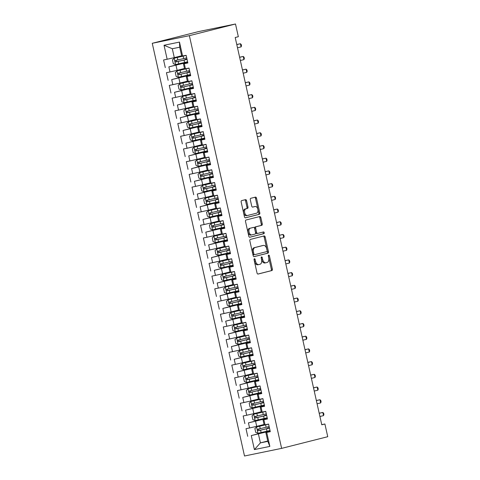 <?xml version="1.0" encoding="UTF-8"?>
<svg xmlns="http://www.w3.org/2000/svg" width="480" height="480" viewBox="0 0 480 480"><rect width="100%" height="100%" fill="white"/><g stroke="black" fill="none" stroke-linecap="round" stroke-linejoin="round"><path stroke-width="0.72" d="M254.406 258.732A0.894 0.552 78.4 0 0 254.064 259.74L257.028 273A1.278 0.792 78.4 0 0 258.054 274.056L271.884 270.558A1.278 0.792 78.4 0 0 272.376 269.118L269.412 255.858A0.894 0.552 78.4 0 0 268.692 255.114A0.894 0.552 78.4 0 0 268.338 256.128L268.722 257.844A4.092 2.532 78.4 0 1 267.156 262.458L266.004 262.752A4.092 2.532 78.4 0 1 265.938 262.764A4.092 2.532 78.4 0 1 262.656 259.38L262.272 257.664A0.894 0.552 78.4 0 0 261.558 256.92A0.894 0.552 78.4 0 0 261.54 256.926A0.894 0.552 78.4 0 0 261.198 257.934L261.582 259.65A4.092 2.532 78.4 0 1 260.022 264.264L258.87 264.558A4.092 2.532 78.4 0 1 258.798 264.57A4.092 2.532 78.4 0 1 255.522 261.186L255.138 259.47A0.894 0.552 78.4 0 0 254.418 258.726A0.894 0.552 78.4 0 0 254.406 258.732M246.576 200.682A1.278 0.792 78.4 0 0 245.556 199.626A1.278 0.792 78.4 0 0 245.532 199.626L241.656 200.61A1.278 0.792 78.4 0 0 241.17 202.05L244.458 216.78A1.278 0.792 78.4 0 0 245.484 217.836A1.278 0.792 78.4 0 0 245.508 217.83L259.32 214.338A1.278 0.792 78.4 0 0 259.806 212.898L256.512 198.168A1.278 0.792 78.4 0 0 255.492 197.112A1.278 0.792 78.4 0 0 255.468 197.118L250.788 198.3A1.278 0.792 78.4 0 0 250.302 199.74L251.706 206.046A1.278 0.792 78.4 0 0 252.732 207.102A1.278 0.792 78.4 0 0 252.756 207.096L255.078 206.508A3.42 2.118 78.4 0 1 255.132 206.496A3.42 2.118 78.4 0 1 257.886 209.376A3.42 2.118 78.4 0 1 256.566 213.186L247.476 215.49A3.42 2.118 78.4 0 1 247.416 215.502A3.42 2.118 78.4 0 1 244.668 212.622A3.42 2.118 78.4 0 1 245.982 208.812L247.5 208.428A1.278 0.792 78.4 0 0 247.986 206.988L246.576 200.682L245.574 200.886A1.278 0.792 78.4 0 0 244.74 199.83M235.494 24L189.372 35.67L152.256 43.296L198.378 31.626L235.494 24L238.338 36.714L235.206 37.506L321.774 424.782L324.9 423.99L321.744 424.644M324.9 423.99L327.744 436.704L281.622 448.374L189.372 35.67M250.332 239.424A1.278 0.792 78.4 0 0 249.846 240.864L253.134 255.588A1.278 0.792 78.4 0 0 254.16 256.65A1.278 0.792 78.4 0 0 254.184 256.644L267.996 253.152A1.278 0.792 78.4 0 0 268.482 251.706L265.188 236.982A1.278 0.792 78.4 0 0 264.168 235.92A1.278 0.792 78.4 0 0 264.144 235.926L250.332 239.424M249.822 237.24A1.278 0.792 78.4 0 1 248.796 236.184L245.508 221.46A1.278 0.792 78.4 0 1 245.994 220.014L259.806 216.522A1.278 0.792 78.4 0 1 259.83 216.516A1.278 0.792 78.4 0 1 260.85 217.578L262.26 223.878A1.278 0.792 78.4 0 1 261.774 225.318L256.17 226.734A1.278 0.792 78.4 0 0 255.684 228.18L256.62 232.362A1.278 0.792 78.4 0 0 257.64 233.418A1.278 0.792 78.4 0 0 257.664 233.412L263.496 231.936A0.894 0.552 78.4 0 1 263.508 231.936A0.894 0.552 78.4 0 1 264.228 232.686A0.894 0.552 78.4 0 1 263.886 233.688L249.846 237.24A1.278 0.792 78.4 0 1 249.822 237.24L249.846 237.24M152.256 43.296L244.506 456L281.622 448.374M267.756 441.018L260.406 442.878L267.828 441.354L269.85 446.406L266.724 432.42L270.288 431.688L268.578 424.056L265.02 424.788L263.88 419.706L267.444 418.974L265.74 411.342L262.176 412.074L261.042 406.992L264.6 406.26L262.896 398.628L259.332 399.36L258.198 394.278L261.762 393.546L260.052 385.914L256.494 386.646L255.354 381.564L258.918 380.832L257.214 373.2L253.65 373.932L252.516 368.85L256.074 368.118L254.37 360.486L250.806 361.218L249.672 356.13L253.236 355.404L251.526 347.772L247.968 348.504L246.828 343.416L250.392 342.684L248.688 335.058L245.124 335.79L243.99 330.702L247.548 329.97L245.844 322.344L242.28 323.076L241.146 317.988L244.71 317.256L243 309.63L239.442 310.362L238.302 305.274L241.866 304.542L240.162 296.916L236.598 297.648L235.464 292.56L239.022 291.828L237.318 284.202L233.754 284.934L232.62 279.846L236.184 279.114L234.474 271.488L230.916 272.22L229.776 267.132L233.34 266.4L231.636 258.774L228.072 259.506L226.938 254.418L230.496 253.686L228.792 246.06L225.228 246.792L224.094 241.704L227.658 240.972L225.948 233.346L222.39 234.078L221.25 228.99L224.814 228.258L223.11 220.632L219.546 221.364L218.412 216.276L221.97 215.544L220.266 207.918L216.708 208.644L215.568 203.562L219.132 202.83L217.422 195.198L213.864 195.93L212.724 190.848L216.288 190.116L214.584 182.484L211.02 183.216L209.886 178.134L213.444 177.402L211.74 169.77L208.182 170.502L207.042 165.42L210.606 164.688L208.896 157.056L205.338 157.788L204.198 152.706L207.762 151.974L206.058 144.342L202.494 145.074L201.36 139.992L204.918 139.26L203.214 131.628L199.656 132.36L198.516 127.278L202.08 126.546L200.37 118.914L196.812 119.646L195.672 114.564L199.236 113.832L197.532 106.2L193.968 106.932L192.834 101.844L196.392 101.118L194.688 93.486L191.13 94.218L189.99 89.13L193.554 88.398L191.844 80.772L188.286 81.504L187.146 76.416L190.71 75.684L189.006 68.058L185.442 68.79L184.308 63.702L187.866 62.97L186.162 55.344L181.716 56.106L179.724 47.208L172.302 48.732L174.294 57.636L181.644 55.776M269.85 446.406L254.4 449.58L251.274 435.594L270.132 431.01M270.06 430.674L251.274 435.594M247.716 436.326L246.012 428.694L249.57 427.962L248.436 422.88L267.294 418.296M267.216 417.96L248.436 422.88M244.872 423.612L243.168 415.98L246.726 415.248L245.592 410.166L264.45 405.582M264.372 405.246L245.592 410.166M242.034 410.898L240.324 403.266L243.888 402.534L242.748 397.452L261.606 392.868M261.534 392.532L242.748 397.452M239.19 398.184L237.486 390.552L241.044 389.82L239.91 384.738L258.768 380.154M258.69 379.812L239.91 384.738M236.346 385.47L234.642 377.838L238.2 377.106L237.066 372.024L255.924 367.44M255.846 367.098L237.066 372.024M233.508 372.75L231.798 365.124L235.362 364.392L234.222 359.304L253.08 354.726M253.008 354.384L234.222 359.304M230.664 360.036L228.96 352.41L232.518 351.678L231.384 346.59L250.242 342.012M250.164 341.67L231.384 346.59M227.82 347.322L226.116 339.696L229.674 338.964L228.54 333.876L247.398 329.298M247.32 328.956L228.54 333.876M224.982 334.608L223.272 326.982L226.836 326.25L225.696 321.162L244.554 316.584M244.482 316.242L225.696 321.162M222.138 321.894L220.434 314.268L223.992 313.536L222.858 308.448L241.716 303.87M241.638 303.528L222.858 308.448M219.294 309.18L217.59 301.554L221.154 300.822L220.014 295.734L238.872 291.156M238.794 290.814L220.014 295.734M216.456 296.466L214.746 288.84L218.31 288.108L217.17 283.02L236.028 278.442M235.956 278.1L217.17 283.02M213.612 283.752L211.908 276.126L215.466 275.394L214.332 270.306L233.19 265.728M233.112 265.386L214.332 270.306M210.768 271.038L209.064 263.412L212.628 262.68L211.488 257.592L230.346 253.014M230.268 252.672L211.488 257.592M207.93 258.324L206.22 250.698L209.784 249.966L208.644 244.878L227.502 240.3M227.43 239.958L208.644 244.878M205.086 245.61L203.382 237.984L206.94 237.252L205.806 232.164L224.664 227.586M224.586 227.244L205.806 232.164M202.242 232.896L200.538 225.264L204.102 224.538L202.962 219.45L221.82 214.872M221.742 214.53L202.962 219.45M199.404 220.182L197.694 212.55L201.258 211.818L200.118 206.736L218.976 202.158M218.904 201.816L200.118 206.736M196.56 207.468L194.856 199.836L198.414 199.104L197.28 194.022L216.138 189.438M216.06 189.102L197.28 194.022M193.716 194.754L192.012 187.122L195.576 186.39L194.436 181.308L213.294 176.724M213.216 176.388L194.436 181.308M190.878 182.04L189.168 174.408L192.732 173.676L191.592 168.594L210.45 164.01M210.378 163.674L191.592 168.594M188.034 169.326L186.33 161.694L189.888 160.962L188.754 155.88L207.612 151.296M207.534 150.96L188.754 155.88M185.19 156.612L183.486 148.98L187.05 148.248L185.91 143.166L204.768 138.582M204.69 138.24L185.91 143.166M182.352 143.898L180.642 136.266L184.206 135.534L183.066 130.452L201.924 125.868M201.852 125.526L183.066 130.452M179.508 131.178L177.804 123.552L181.362 122.82L180.228 117.732L199.086 113.154M199.008 112.812L180.228 117.732M176.664 118.464L174.96 110.838L178.524 110.106L177.384 105.018L196.242 100.44M196.164 100.098L177.384 105.018M173.826 105.75L172.116 98.124L175.68 97.392L174.54 92.304L193.398 87.726M193.326 87.384L174.54 92.304M170.982 93.036L169.278 85.41L172.836 84.678L171.702 79.59L190.56 75.012M190.482 74.67L171.702 79.59M168.138 80.322L166.434 72.696L169.998 71.964L168.858 66.876L187.716 62.298M187.638 61.956L168.858 66.876M165.3 67.608L163.59 59.982L167.154 59.25L164.028 45.264L179.478 42.09L182.604 56.076M187.794 62.634L183.42 63.738L184.56 68.82L185.442 68.79M184.308 63.702L183.42 63.738M167.154 59.25L174.294 57.636M164.028 45.264L172.302 48.732M190.632 75.348L186.264 76.452L187.398 81.54L188.286 81.504M187.146 76.416L186.264 76.452M175.998 65.262L177.132 70.35L184.482 68.49M169.998 71.964L177.132 70.35M193.476 88.062L189.102 89.166L190.242 94.254L191.13 94.218M189.99 89.13L189.102 89.166M178.842 77.976L179.976 83.064L187.326 81.204M172.836 84.678L179.976 83.064M196.32 100.776L191.946 101.88L193.086 106.968L193.968 106.932M192.834 101.844L191.946 101.88M181.68 90.69L182.82 95.778L190.17 93.918M175.68 97.392L182.82 95.778M199.158 113.49L194.79 114.594L195.924 119.682L196.812 119.646M195.672 114.564L194.79 114.594M184.524 103.404L185.658 108.492L193.008 106.632M178.524 110.106L185.658 108.492M202.002 126.204L197.628 127.308L198.768 132.396L199.656 132.36M198.516 127.278L197.628 127.308M187.368 116.118L188.502 121.206L195.852 119.346M181.362 122.82L188.502 121.206M204.846 138.918L200.472 140.022L201.612 145.11L202.494 145.074M201.36 139.992L200.472 140.022M190.206 128.832L191.346 133.92L198.696 132.06M184.206 135.534L191.346 133.92M207.684 151.632L203.316 152.736L204.45 157.824L205.338 157.788M204.198 152.706L203.316 152.736M193.05 141.546L194.184 146.634L201.534 144.774M187.05 148.248L194.184 146.634M210.528 164.346L206.154 165.45L207.294 170.538L208.182 170.502M207.042 165.42L206.154 165.45M195.894 154.26L197.028 159.348L204.378 157.488M189.888 160.962L197.028 159.348M213.372 177.06L208.998 178.164L210.138 183.252L211.02 183.216M209.886 178.134L208.998 178.164M198.732 166.974L199.872 172.062L207.216 170.202M192.732 173.676L199.872 172.062M216.21 189.774L211.842 190.878L212.976 195.966L213.864 195.93M212.724 190.848L211.842 190.878M201.576 179.694L202.71 184.776L210.06 182.916M195.576 186.39L202.71 184.776M219.054 202.488L214.68 203.592L215.82 208.68L216.708 208.644M215.568 203.562L214.68 203.592M204.42 192.408L205.554 197.49L212.904 195.63M198.414 199.104L205.554 197.49M221.898 215.202L217.524 216.306L218.664 221.394L219.546 221.364M218.412 216.276L217.524 216.306M207.258 205.122L208.398 210.204L215.742 208.344M201.258 211.818L208.398 210.204M224.736 227.916L220.368 229.026L221.502 234.108L222.39 234.078M221.25 228.99L220.368 229.026M210.102 217.836L211.236 222.918L218.586 221.058M204.102 224.538L211.236 222.918M227.58 240.63L223.206 241.74L224.346 246.822L225.228 246.792M224.094 241.704L223.206 241.74M212.946 230.55L214.08 235.632L221.43 233.778M206.94 237.252L214.08 235.632M230.424 253.344L226.05 254.454L227.19 259.536L228.072 259.506M226.938 254.418L226.05 254.454M215.784 243.264L216.924 248.346L224.268 246.492M209.784 249.966L216.924 248.346M233.262 266.058L228.894 267.168L230.028 272.25L230.916 272.22M229.776 267.132L228.894 267.168M218.628 255.978L219.762 261.06L227.112 259.206M212.628 262.68L219.762 261.06M236.106 278.772L231.732 279.882L232.872 284.964L233.754 284.934M232.62 279.846L231.732 279.882M221.472 268.692L222.606 273.774L229.956 271.92M215.466 275.394L222.606 273.774M238.95 291.492L234.576 292.596L235.716 297.678L236.598 297.648M235.464 292.56L234.576 292.596M224.31 281.406L225.45 286.494L232.794 284.634M218.31 288.108L225.45 286.494M241.788 304.206L237.42 305.31L238.554 310.392L239.442 310.362M238.302 305.274L237.42 305.31M227.154 294.12L228.288 299.208L235.638 297.348M221.154 300.822L228.288 299.208M244.632 316.92L240.258 318.024L241.398 323.112L242.28 323.076M241.146 317.988L240.258 318.024M229.998 306.834L231.132 311.922L238.482 310.062M223.992 313.536L231.132 311.922M247.476 329.634L243.102 330.738L244.242 335.826L245.124 335.79M243.99 330.702L243.102 330.738M232.836 319.548L233.976 324.636L241.32 322.776M226.836 326.25L233.976 324.636M250.314 342.348L245.946 343.452L247.08 348.54L247.968 348.504M246.828 343.416L245.946 343.452M235.68 332.262L236.814 337.35L244.164 335.49M229.674 338.964L236.814 337.35M253.158 355.062L248.784 356.166L249.924 361.254L250.806 361.218M249.672 356.13L248.784 356.166M238.524 344.976L239.658 350.064L247.008 348.204M232.518 351.678L239.658 350.064M255.996 367.776L251.628 368.88L252.768 373.968L253.65 373.932M252.516 368.85L251.628 368.88M241.362 357.69L242.502 362.778L249.846 360.918M235.362 364.392L242.502 362.778M258.84 380.49L254.472 381.594L255.606 386.682L256.494 386.646M255.354 381.564L254.472 381.594M244.206 370.404L245.34 375.492L252.69 373.632M238.2 377.106L245.34 375.492M261.684 393.204L257.31 394.308L258.45 399.396L259.332 399.36M258.198 394.278L257.31 394.308M247.05 383.118L248.184 388.206L255.534 386.346M241.044 389.82L248.184 388.206M264.522 405.918L260.154 407.022L261.294 412.11L262.176 412.074M261.042 406.992L260.154 407.022M249.888 395.832L251.028 400.92L258.372 399.06M243.888 402.534L251.028 400.92M267.366 418.632L262.998 419.736L264.132 424.824L265.02 424.788M263.88 419.706L262.998 419.736M252.732 408.546L253.866 413.634L261.216 411.774M246.726 415.248L253.866 413.634M270.21 431.346L265.836 432.45L267.828 441.354M266.724 432.42L265.836 432.45M255.576 421.26L256.71 426.348L264.06 424.488M249.57 427.962L256.71 426.348M258.414 433.98L260.406 442.878L254.4 449.58M179.724 47.208L179.478 42.09M254.028 259.374A0.894 0.552 78.4 0 1 254.136 259.674L254.52 261.39A4.092 2.532 78.4 0 0 257.796 264.78A4.092 2.532 78.4 0 0 257.868 264.762L258.732 264.582M265.866 262.782L265.002 262.956A4.092 2.532 78.4 0 1 264.936 262.974A4.092 2.532 78.4 0 1 261.654 259.584L261.27 257.868A0.894 0.552 78.4 0 0 261.168 257.568M257.856 274.062L270.882 270.768A1.278 0.792 78.4 0 0 271.368 269.322L268.404 256.062A0.894 0.552 78.4 0 0 268.302 255.762M253.968 256.65L266.988 253.356A1.278 0.792 78.4 0 0 267.48 251.916L264.186 237.186A1.278 0.792 78.4 0 0 263.358 236.13M253.902 253.944A0.894 0.552 78.4 0 0 254.622 254.688A0.894 0.552 78.4 0 0 254.634 254.682L266.76 251.616A0.894 0.552 78.4 0 0 267.102 250.608L266.694 248.796A4.092 2.532 78.4 0 0 263.418 245.412A4.092 2.532 78.4 0 0 263.346 245.424L255.06 247.524A4.092 2.532 78.4 0 0 253.5 252.138L253.902 253.944L252.9 254.154A0.894 0.552 78.4 0 0 253.62 254.892A0.894 0.552 78.4 0 0 253.632 254.892L253.62 254.892M262.482 245.604A4.092 2.532 78.4 0 0 262.416 245.616A4.092 2.532 78.4 0 0 262.344 245.628L263.346 245.424M252.9 254.154L252.498 252.342A4.092 2.532 78.4 0 1 254.058 247.728L262.344 245.628M257.622 233.424L256.662 233.622A1.278 0.792 78.4 0 0 256.662 233.622A1.278 0.792 78.4 0 1 255.612 232.566L254.682 228.384A1.278 0.792 78.4 0 1 255.168 226.944L260.772 225.528A1.278 0.792 78.4 0 0 261.258 224.082L259.848 217.782A1.278 0.792 78.4 0 0 259.02 216.72M249.63 237.246L262.884 233.892A0.894 0.552 78.4 0 0 263.25 233.022A0.894 0.552 78.4 0 0 262.674 232.146M250.356 228.21A3.42 2.118 78.4 0 0 249.042 232.02A3.42 2.118 78.4 0 0 251.796 234.9A3.42 2.118 78.4 0 0 251.85 234.882L255.054 234.072A1.278 0.792 78.4 0 0 255.546 232.632L254.61 228.45A1.278 0.792 78.4 0 0 253.584 227.394A1.278 0.792 78.4 0 0 253.56 227.394L249.354 228.414A3.42 2.118 78.4 0 0 248.04 232.224A3.42 2.118 78.4 0 0 250.788 235.104A3.42 2.118 78.4 0 0 250.848 235.092L251.736 234.906M252.6 227.592A1.278 0.792 78.4 0 0 252.582 227.598A1.278 0.792 78.4 0 0 252.558 227.604L253.56 227.394M249.354 228.414L253.584 227.394M247.362 215.514L246.474 215.694A3.42 2.118 78.4 0 1 246.414 215.706A3.42 2.118 78.4 0 1 243.666 212.826A3.42 2.118 78.4 0 1 244.98 209.016L246.498 208.632A1.278 0.792 78.4 0 0 246.984 207.192L245.574 200.886M254.19 206.694A3.42 2.118 78.4 0 0 254.13 206.706A3.42 2.118 78.4 0 0 254.07 206.718L255.078 206.508M252.54 207.102L254.07 206.718M245.292 217.836L258.318 214.542A1.278 0.792 78.4 0 0 258.804 213.102L255.51 198.372A1.278 0.792 78.4 0 0 254.682 197.316M268.59 424.098L256.596 426.906L254.874 428.592L255.726 432.402L258.018 433.266L270.024 430.506M256.596 426.906L268.602 424.152M269.142 426.564L257.958 429.15C257.196 429.84 257.31 430.35 258.324 430.668L269.484 428.094M269.472 428.04L259.452 430.386L258.498 429.372M269.418 427.812L267.312 428.178L269.376 427.62M269.388 427.68L268.968 427.812L269.406 427.746M319.92 416.496L323.52 415.62L322.812 412.44L319.194 413.226M319.212 413.316L322.812 412.44L323.64 413.214L323.928 414.486L323.52 415.62M265.746 411.384L253.752 414.192L252.03 415.878L252.882 419.688L255.174 420.552L267.18 417.792M253.752 414.192L265.758 411.438M266.298 413.85L255.144 416.43C254.352 417.126 254.466 417.636 255.48 417.954L266.64 415.38M266.628 415.326L256.608 417.672L255.654 416.658M266.574 415.098L264.474 415.464L266.532 414.906M266.55 414.966L266.124 415.098L266.562 415.032M262.908 398.67L250.914 401.478L249.186 403.164L250.044 406.974L252.33 407.832L264.336 405.078M250.914 401.478L262.914 398.724M263.454 401.136L252.3 403.716C251.514 404.412 251.628 404.922 252.642 405.24L263.796 402.666M263.784 402.612L253.764 404.958L252.81 403.944M263.736 402.384L261.63 402.75L263.694 402.192M263.706 402.252L263.286 402.384L263.718 402.318M317.082 403.782L320.676 402.906L319.968 399.726L316.35 400.512M316.368 400.602L319.968 399.726L320.802 400.5L321.084 401.772L320.676 402.906M314.238 391.068L317.838 390.192L317.124 387.012L313.506 387.798M313.53 387.888L317.124 387.012L317.958 387.786L318.24 389.058L317.838 390.192M260.064 385.956L248.07 388.764L246.348 390.45L247.2 394.26L249.492 395.118L261.498 392.364M248.07 388.764L260.076 386.01M260.616 388.422L249.456 391.002C248.67 391.698 248.784 392.208 249.798 392.526L260.958 389.952M260.946 389.898L250.926 392.244L249.972 391.23M260.892 389.664L258.786 390.036L260.85 389.478M260.862 389.538L260.442 389.664L260.88 389.604M257.22 373.242L245.226 376.05L243.504 377.73L244.356 381.546L246.648 382.404L258.654 379.65M245.226 376.05L257.232 373.296M257.772 375.708L246.618 378.288C245.826 378.984 245.94 379.494 246.954 379.812L258.114 377.238M258.102 377.184L248.082 379.53L247.128 378.516M258.048 376.95L255.948 377.322L258.006 376.764M258.024 376.824L257.598 376.95L258.036 376.89M311.394 378.354L314.994 377.478L314.286 374.298L310.668 375.084M310.686 375.174L314.286 374.298L315.114 375.072L315.402 376.344L314.994 377.478M308.556 365.64L312.15 364.764L311.442 361.584L307.824 362.37M307.842 362.46L311.442 361.584L312.276 362.358L312.558 363.63L312.15 364.764M254.382 360.528L242.388 363.336L240.66 365.016L241.518 368.832L243.804 369.69L255.81 366.936M242.388 363.336L254.388 360.582M254.928 362.994L243.774 365.574C242.988 366.27 243.102 366.78 244.116 367.098L255.27 364.518M255.258 364.47L245.238 366.81L244.284 365.802M255.21 364.236L253.104 364.608L255.168 364.05M255.18 364.11L254.76 364.236L255.192 364.176M305.712 352.926L309.312 352.05L308.598 348.87L304.98 349.65M305.004 349.746L308.598 348.87L309.432 349.644L309.714 350.916L309.312 352.05M251.538 347.814L239.544 350.622L237.822 352.302L238.674 356.118L240.966 356.976L252.972 354.222M239.544 350.622L251.55 347.868M252.09 350.28L240.93 352.86C240.144 353.556 240.258 354.066 241.272 354.384L252.432 351.804M252.42 351.756L242.4 354.096L241.446 353.088M252.366 351.522L250.26 351.894L252.324 351.336M252.336 351.396L251.916 351.522L252.354 351.462M302.868 340.212L306.468 339.33L305.76 336.156L302.142 336.936M302.16 337.032L305.76 336.156L306.588 336.93L306.876 338.202L306.468 339.33M248.694 335.1L236.7 337.908L234.978 339.588L235.83 343.404L238.122 344.262L250.128 341.508M236.7 337.908L248.706 335.148M249.246 337.566L238.092 340.146C237.3 340.842 237.414 341.352 238.428 341.67L249.588 339.09M249.576 339.042L239.556 341.382L238.602 340.374M249.522 338.808L247.422 339.18L249.48 338.622M249.498 338.682L249.072 338.808L249.51 338.748M300.03 327.492L303.624 326.616L302.916 323.442L299.298 324.222M299.316 324.318L302.916 323.442L303.75 324.216L304.032 325.488L303.624 326.616M245.856 322.386L233.862 325.194L232.134 326.874L232.992 330.69L235.278 331.548L247.284 328.794M233.862 325.194L245.862 322.434M246.402 324.852L235.248 327.426C234.462 328.128 234.576 328.638 235.59 328.956L246.744 326.376M246.732 326.328L236.712 328.668L235.758 327.66M246.684 326.094L244.578 326.466L246.642 325.908M246.654 325.968L246.234 326.094L246.666 326.034M297.186 314.778L300.786 313.902L300.072 310.728L296.454 311.508M296.478 311.604L300.072 310.728L300.906 311.502L301.188 312.768L300.786 313.902M243.012 309.672L231.018 312.48L229.296 314.16L230.148 317.976L232.44 318.834L244.446 316.08M231.018 312.48L243.024 309.72M243.564 312.138L232.404 314.712C231.618 315.414 231.732 315.924 232.746 316.242L243.906 313.662M243.894 313.614L233.874 315.954L232.92 314.946M243.84 313.38L241.734 313.752L243.798 313.194M243.81 313.254L243.39 313.38L243.828 313.32M294.342 302.064L297.942 301.188L297.234 298.014L293.616 298.794M293.634 298.89L297.234 298.014L298.062 298.788L298.35 300.054L297.942 301.188M240.168 296.958L228.174 299.766L226.452 301.446L227.304 305.262L229.596 306.12L241.602 303.366M228.174 299.766L240.18 297.006M240.72 299.424L229.566 301.998C228.774 302.7 228.888 303.21 229.902 303.528L241.062 300.948M241.05 300.9L231.03 303.24L230.076 302.232M240.996 300.666L238.896 301.038L240.954 300.48M240.972 300.54L240.546 300.666L240.984 300.606M291.504 289.35L295.104 288.474L294.39 285.3L290.772 286.08M290.79 286.176L294.39 285.3L295.224 286.068L295.506 287.34L295.104 288.474M237.33 284.244L225.336 287.052L223.608 288.732L224.466 292.548L226.752 293.406L238.758 290.652M225.336 287.052L237.336 284.292M237.876 286.71L226.698 289.29C225.936 289.986 226.05 290.496 227.064 290.814L238.218 288.234M238.206 288.186L228.186 290.526L227.232 289.518M238.158 287.952L236.052 288.324L238.116 287.766M238.128 287.82L237.708 287.952L238.14 287.892M288.66 276.636L292.26 275.76L291.546 272.58L287.928 273.366M287.952 273.462L291.546 272.58L292.38 273.354L292.662 274.626L292.26 275.76M234.486 271.53L222.492 274.332L220.77 276.018L221.622 279.834L223.914 280.692L235.92 277.938M222.492 274.332L234.498 271.578M235.038 273.996L223.878 276.57C223.092 277.272 223.206 277.782 224.22 278.1L235.38 275.52M235.368 275.472L225.348 277.812L224.394 276.804M235.314 275.238L233.208 275.61L235.272 275.046M235.284 275.106L234.864 275.238L235.302 275.178M285.816 263.922L289.416 263.046L288.708 259.866L285.09 260.652M285.108 260.742L288.708 259.866L289.536 260.64L289.824 261.912L289.416 263.046M231.642 258.816L219.648 261.618L217.926 263.304L218.778 267.12L221.07 267.978L233.076 265.224M219.648 261.618L231.654 258.864M232.194 261.282L221.04 263.856C220.248 264.558 220.362 265.062 221.376 265.38L232.536 262.806M232.524 262.758L222.504 265.098L221.55 264.09M232.47 262.524L230.37 262.896L232.428 262.332M232.446 262.392L232.02 262.524L232.458 262.464M282.978 251.208L286.578 250.332L285.864 247.152L282.246 247.938M282.264 248.028L285.864 247.152L286.698 247.926L286.98 249.198L286.578 250.332M228.804 246.102L216.81 248.904L215.082 250.59L215.94 254.406L218.226 255.264L230.232 252.51M216.81 248.904L228.81 246.15M229.35 248.568L218.196 251.142C217.41 251.844 217.524 252.348 218.538 252.666L229.692 250.092M229.68 250.044L219.66 252.384L218.706 251.376M229.632 249.81L227.526 250.182L229.59 249.618M229.602 249.678L229.182 249.81L229.614 249.75M280.134 238.494L283.734 237.618L283.02 234.438L279.402 235.224M279.426 235.314L283.02 234.438L283.854 235.212L284.136 236.484L283.734 237.618M225.96 233.388L213.966 236.19L212.244 237.876L213.096 241.692L215.388 242.55L227.394 239.796M213.966 236.19L225.972 233.436M226.512 235.854L215.328 238.434C214.566 239.13 214.68 239.634 215.694 239.952L226.854 237.378M226.842 237.33L216.822 239.67L215.868 238.662M226.788 237.096L224.682 237.462L226.746 236.904M226.758 236.964L226.338 237.096L226.776 237.036M277.296 225.78L280.89 224.904L280.182 221.724L276.564 222.51M276.582 222.6L280.182 221.724L281.01 222.498L281.298 223.77L280.89 224.904M223.116 220.674L211.122 223.476L209.4 225.162L210.252 228.978L212.544 229.836L224.55 227.082M211.122 223.476L223.128 220.722M223.668 223.14L212.514 225.714C211.722 226.416 211.836 226.92 212.856 227.238L224.01 224.664M223.998 224.616L213.978 226.956L213.024 225.948M223.944 224.382L221.844 224.748L223.902 224.19M223.92 224.25L223.494 224.382L223.932 224.316M274.452 213.066L278.052 212.19L277.338 209.01L273.72 209.796M273.738 209.886L277.338 209.01L278.172 209.784L278.454 211.056L278.052 212.19M220.278 207.96L208.284 210.762L206.556 212.448L207.414 216.264L209.7 217.122L221.706 214.362M208.284 210.762L220.284 208.008M220.824 210.426L209.67 213C208.884 213.702 208.998 214.206 210.012 214.524L221.166 211.95M221.154 211.896L211.134 214.242L210.186 213.228M221.106 211.668L219 212.034L221.064 211.476M221.076 211.536L220.656 211.668L221.088 211.602M271.608 200.352L275.208 199.476L274.494 196.296L270.876 197.082M270.9 197.172L274.494 196.296L275.328 197.07L275.61 198.342L275.208 199.476M217.434 195.246L205.44 198.048L203.718 199.734L204.57 203.544L206.862 204.408L218.868 201.648M205.44 198.048L217.446 195.294M217.986 197.712L206.826 200.286C206.04 200.982 206.154 201.492 207.168 201.81L218.328 199.236M218.316 199.182L208.296 201.528L207.342 200.514M218.262 198.954L216.162 199.32L218.22 198.762M218.232 198.822L217.812 198.954L218.25 198.888M268.77 187.638L272.364 186.762L271.656 183.582L268.038 184.368M268.056 184.458L271.656 183.582L272.484 184.356L272.772 185.628L272.364 186.762M214.59 182.526L202.596 185.334L200.874 187.02L201.726 190.83L204.018 191.694L216.024 188.934M202.596 185.334L214.602 182.58M215.142 184.992L203.988 187.572C203.196 188.268 203.31 188.778 204.33 189.096L215.484 186.522M215.472 186.468L205.452 188.814L204.498 187.8M215.418 186.24L213.318 186.606L215.376 186.048M215.394 186.108L214.968 186.24L215.406 186.174M265.926 174.924L269.526 174.048L268.812 170.868L265.194 171.654M265.212 171.744L268.812 170.868L269.646 171.642L269.928 172.914L269.526 174.048M211.752 169.812L199.758 172.62L198.036 174.306L198.888 178.116L201.174 178.98L213.18 176.22M199.758 172.62L211.758 169.866M212.298 172.278L201.144 174.858C200.358 175.554 200.472 176.064 201.486 176.382L212.64 173.808M212.628 173.754L202.608 176.1L201.66 175.086M212.58 173.526L210.474 173.892L212.538 173.334M212.55 173.394L212.13 173.526L212.562 173.46M263.082 162.21L266.682 161.334L265.968 158.154L262.35 158.94M262.374 159.03L265.968 158.154L266.802 158.928L267.084 160.2L266.682 161.334M208.908 157.098L196.914 159.906L195.192 161.592L196.044 165.402L198.336 166.266L210.342 163.506M196.914 159.906L208.92 157.152M209.46 159.564L198.3 162.144C197.514 162.84 197.628 163.35 198.642 163.668L209.802 161.094M209.79 161.04L199.77 163.386L198.816 162.372M209.736 160.812L207.636 161.178L209.694 160.62M209.706 160.68L209.286 160.812L209.724 160.746M260.244 149.496L263.838 148.62L263.13 145.44L259.512 146.226M259.53 146.316L263.13 145.44L263.958 146.214L264.246 147.486L263.838 148.62M206.064 144.384L194.07 147.192L192.348 148.878L193.2 152.688L195.492 153.546L207.498 150.792M194.07 147.192L206.076 144.438M206.616 146.85L195.462 149.43C194.67 150.126 194.784 150.636 195.804 150.954L206.958 148.38M206.946 148.326L196.926 150.672L195.972 149.658M206.892 148.092L204.792 148.464L206.85 147.906M206.868 147.966L206.442 148.098L206.88 148.032M257.4 136.782L261 135.906L260.286 132.726L256.668 133.512M256.686 133.602L260.286 132.726L261.12 133.5L261.402 134.772L261 135.906M203.226 131.67L191.232 134.478L189.51 136.164L190.362 139.974L192.648 140.832L204.654 138.078M191.232 134.478L203.232 131.724M203.772 134.136L192.618 136.716C191.832 137.412 191.946 137.922 192.96 138.24L204.114 135.666M204.102 135.612L194.082 137.958L193.134 136.944M204.054 135.378L201.948 135.75L204.012 135.192M204.024 135.252L203.604 135.378L204.036 135.318M254.556 124.068L258.156 123.192L257.442 120.012L253.824 120.798M253.848 120.888L257.442 120.012L258.276 120.786L258.558 122.058L258.156 123.192M200.382 118.956L188.388 121.764L186.666 123.444L187.518 127.26L189.81 128.118L201.816 125.364M188.388 121.764L200.394 119.01M200.934 121.422L189.774 124.002C188.988 124.698 189.102 125.208 190.116 125.526L201.276 122.952M201.264 122.898L191.244 125.244L190.29 124.23M201.21 122.664L199.11 123.036L201.168 122.478M201.18 122.538L200.76 122.664L201.198 122.604M251.718 111.354L255.312 110.478L254.604 107.298L250.986 108.078M251.004 108.174L254.604 107.298L255.432 108.072L255.72 109.344L255.312 110.478M197.538 106.242L185.544 109.05L183.822 110.73L184.674 114.546L186.966 115.404L198.972 112.65M185.544 109.05L197.55 106.296M198.09 108.708L186.936 111.288C186.144 111.984 186.258 112.494 187.278 112.812L198.432 110.232M198.42 110.184L188.4 112.524L187.446 111.516M198.366 109.95L196.266 110.322L198.324 109.764M198.342 109.824L197.916 109.95L198.354 109.89M248.874 98.64L252.474 97.764L251.76 94.584L248.142 95.364M248.16 95.46L251.76 94.584L252.594 95.358L252.876 96.63L252.474 97.764M194.7 93.528L182.706 96.336L180.984 98.016L181.836 101.832L184.122 102.69L196.128 99.936M182.706 96.336L194.706 93.576M195.246 95.994L184.068 98.58C183.306 99.27 183.42 99.78 184.434 100.098L195.588 97.518M195.576 97.47L185.556 99.81L184.608 98.802M195.528 97.236L193.422 97.608L195.486 97.05M195.498 97.11L195.078 97.236L195.51 97.176M246.03 85.926L249.63 85.044L248.916 81.87L245.298 82.65M245.322 82.746L248.916 81.87L249.75 82.644L250.032 83.916L249.63 85.044M191.856 80.814L179.862 83.622L178.14 85.302L178.992 89.118L181.284 89.976L193.29 87.222M179.862 83.622L191.868 80.862M192.408 83.28L181.248 85.854C180.462 86.556 180.576 87.066 181.59 87.384L192.75 84.804M192.738 84.756L182.718 87.096L181.764 86.088M192.684 84.522L190.584 84.894L192.642 84.336M192.654 84.396L192.234 84.522L192.672 84.462M243.192 73.206L246.786 72.33L246.078 69.156L242.46 69.936M242.478 70.032L246.078 69.156L246.906 69.93L247.194 71.202L246.786 72.33M189.012 68.1L177.018 70.908L175.296 72.588L176.148 76.404L178.44 77.262L190.446 74.508M177.018 70.908L189.024 68.148M189.564 70.566L178.41 73.14C177.618 73.842 177.732 74.352 178.752 74.67L189.906 72.09M189.894 72.042L179.874 74.382L178.92 73.374M189.84 71.808L187.74 72.18L189.798 71.622M189.816 71.682L189.39 71.808L189.828 71.748M240.348 60.492L243.948 59.616L243.234 56.442L239.616 57.222M239.634 57.318L243.234 56.442L244.068 57.216L244.35 58.482L243.948 59.616M186.174 55.386L174.18 58.194L172.458 59.874L173.31 63.69L175.596 64.548L187.602 61.794M174.18 58.194L186.18 55.434M186.72 57.852L175.566 60.426C174.78 61.128 174.894 61.638 175.908 61.956L187.062 59.376M187.05 59.328L177.03 61.668L176.082 60.66M187.002 59.094L184.896 59.466L186.96 58.908M186.972 58.968L186.552 59.094L186.984 59.034M237.504 47.778L241.104 46.902L240.39 43.728L236.772 44.508M236.796 44.604L240.39 43.728L241.224 44.502L241.506 45.768L241.104 46.902M254.52 261.39L255.522 261.186M261.27 257.868L262.272 257.664M261.654 259.584L262.656 259.38M268.404 256.062L269.412 255.858M271.368 269.322L272.376 269.118M270.882 270.768L271.884 270.558M254.136 259.674L255.138 259.47M264.186 237.186L265.188 236.982M267.48 251.916L268.482 251.706M266.988 253.356L267.996 253.152M254.058 247.728L255.06 247.524M252.498 252.342L253.5 252.138M259.848 217.782L260.85 217.578M261.258 224.082L262.26 223.878M260.772 225.528L261.774 225.318M255.168 226.944L256.17 226.734M254.682 228.384L255.684 228.18M255.612 232.566L256.62 232.362M262.884 233.892L263.886 233.688M246.984 207.192L247.986 206.988M246.498 208.632L247.5 208.428M244.98 209.016L245.982 208.812M255.51 198.372L256.512 198.168M258.804 213.102L259.806 212.898M258.318 214.542L259.32 214.338M256.554 426.948L257.958 433.242M266.466 428.802L267.006 431.22M265.584 424.866L266.124 427.278M260.586 430.164L261.126 432.582M259.704 426.222L260.244 428.64M259.452 430.386L258.324 430.668M253.71 414.234L255.114 420.528M263.622 416.088L264.162 418.506M262.746 412.146L263.286 414.564M257.742 417.45L258.282 419.868M256.86 413.508L257.4 415.926M256.608 417.672L255.48 417.954M250.866 401.52L252.276 407.814M260.784 403.374L261.324 405.792M259.902 399.432L260.442 401.85M254.898 404.736L255.438 407.154M254.016 400.794L254.556 403.212M253.764 404.958L252.642 405.24M248.028 388.806L249.432 395.1M257.94 390.66L258.48 393.078M257.058 386.718L257.598 389.136M252.06 392.022L252.6 394.44M251.178 388.08L251.718 390.498M250.926 392.244L249.798 392.526M245.184 376.092L246.588 382.386M255.096 377.946L255.636 380.364M254.22 374.004L254.76 376.422M249.216 379.308L249.756 381.726M248.334 375.366L248.874 377.784M248.082 379.53L246.954 379.812M242.34 363.378L243.75 369.672M252.258 365.232L252.798 367.65M251.376 361.29L251.916 363.708M246.372 366.594L246.912 369.012M245.49 362.652L246.03 365.07M245.238 366.81L244.116 367.098M239.502 350.664L240.906 356.958M249.414 352.518L249.954 354.936M248.532 348.576L249.072 350.994M243.534 353.88L244.074 356.292M242.652 349.938L243.192 352.356M242.4 354.096L241.272 354.384M236.658 337.95L238.062 344.244M246.57 339.804L247.11 342.222M245.694 335.862L246.234 338.28M240.69 341.166L241.23 343.578M239.808 337.224L240.348 339.642M239.556 341.382L238.428 341.67M233.814 325.236L235.224 331.53M243.732 327.09L244.272 329.508M242.85 323.148L243.39 325.566M237.846 328.452L238.386 330.864M236.964 324.51L237.504 326.922M236.712 328.668L235.59 328.956M230.976 312.522L232.38 318.816M240.888 314.376L241.428 316.794M240.006 310.434L240.546 312.852M235.008 315.738L235.548 318.15M234.126 311.796L234.666 314.208M233.874 315.954L232.746 316.242M228.132 299.808L229.536 306.102M238.044 301.662L238.584 304.08M237.168 297.72L237.708 300.138M232.164 303.024L232.704 305.436M231.282 299.082L231.822 301.494M231.03 303.24L229.902 303.528M225.288 287.094L226.698 293.382M235.206 288.948L235.746 291.36M234.324 285.006L234.864 287.424M229.32 290.31L229.86 292.722M228.438 286.368L228.978 288.78M228.186 290.526L227.064 290.814M222.45 274.374L223.854 280.668M232.362 276.234L232.902 278.646M231.48 272.292L232.02 274.71M226.482 277.596L227.022 280.008M225.6 273.654L226.14 276.066M225.348 277.812L224.22 278.1M219.606 261.66L221.01 267.954M229.518 263.52L230.058 265.932M228.642 259.578L229.182 261.99M223.638 264.882L224.178 267.294M222.756 260.94L223.296 263.352M222.504 265.098L221.376 265.38M216.762 248.946L218.172 255.24M226.68 250.806L227.22 253.218M225.798 246.864L226.338 249.276M220.794 252.162L221.334 254.58M219.912 248.226L220.452 250.638M219.66 252.384L218.538 252.666M213.924 236.232L215.328 242.526M223.836 238.092L224.376 240.504M222.954 234.15L223.494 236.562M217.956 239.448L218.496 241.866M217.074 235.506L217.614 237.924M216.822 239.67L215.694 239.952M211.08 223.518L212.484 229.812M220.992 225.378L221.532 227.79M220.116 221.436L220.656 223.848M215.112 226.734L215.652 229.152M214.23 222.792L214.77 225.21M213.978 226.956L212.856 227.238M208.236 210.804L209.646 217.098M218.154 212.664L218.694 215.076M217.272 208.722L217.812 211.134M212.268 214.02L212.808 216.438M211.386 210.078L211.926 212.496M211.134 214.242L210.012 214.524M205.398 198.09L206.802 204.384M215.31 199.944L215.85 202.362M214.428 196.008L214.968 198.42M209.43 201.306L209.97 203.724M208.548 197.364L209.088 199.782M208.296 201.528L207.168 201.81M202.554 185.376L203.958 191.67M212.466 187.23L213.006 189.648M211.59 183.294L212.13 185.706M206.586 188.592L207.126 191.01M205.704 184.65L206.244 187.068M205.452 188.814L204.33 189.096M199.71 172.662L201.12 178.956M209.628 174.516L210.168 176.934M208.746 170.574L209.286 172.992M203.742 175.878L204.282 178.296M202.86 171.936L203.4 174.354M202.608 176.1L201.486 176.382M196.872 159.948L198.276 166.242M206.784 161.802L207.324 164.22M205.902 157.86L206.442 160.278M200.904 163.164L201.444 165.582M200.022 159.222L200.562 161.64M199.77 163.386L198.642 163.668M194.028 147.234L195.432 153.528M203.94 149.088L204.48 151.506M203.064 145.146L203.604 147.564M198.06 150.45L198.6 152.868M197.178 146.508L197.718 148.926M196.926 150.672L195.804 150.954M191.184 134.52L192.594 140.814M201.102 136.374L201.642 138.792M200.22 132.432L200.76 134.85M195.216 137.736L195.756 140.154M194.334 133.794L194.874 136.212M194.082 137.958L192.96 138.24M188.346 121.806L189.75 128.1M198.258 123.66L198.798 126.078M197.376 119.718L197.916 122.136M192.378 125.022L192.918 127.44M191.496 121.08L192.036 123.498M191.244 125.244L190.116 125.526M185.502 109.092L186.906 115.386M195.42 110.946L195.954 113.364M194.538 107.004L195.078 109.422M189.534 112.308L190.074 114.726M188.652 108.366L189.192 110.784M188.4 112.524L187.278 112.812M182.658 96.378L184.068 102.672M192.576 98.232L193.116 100.65M191.694 94.29L192.234 96.708M186.69 99.594L187.23 102.006M185.808 95.652L186.348 98.07M185.556 99.81L184.434 100.098M179.82 83.664L181.224 89.958M189.732 85.518L190.272 87.936M188.85 81.576L189.39 83.994M183.852 86.88L184.392 89.292M182.97 82.938L183.51 85.356M182.718 87.096L181.59 87.384M176.976 70.95L178.38 77.244M186.894 72.804L187.434 75.222M186.012 68.862L186.552 71.28M181.008 74.166L181.548 76.578M180.126 70.224L180.666 72.636M179.874 74.382L178.752 74.67M174.132 58.236L175.542 64.53M184.05 60.09L184.59 62.508M183.168 56.148L183.708 58.566M178.164 61.452L178.704 63.864M177.282 57.51L177.822 59.922M177.03 61.668L175.908 61.956M257.796 264.78L258.798 264.57M264.936 262.974L265.938 262.764M262.416 245.616L263.418 245.412M256.638 233.622L257.64 233.418M250.788 235.104L251.796 234.9M246.414 215.706L247.416 215.502M254.13 206.706L255.132 206.496M267.312 428.178L267.396 428.544M264.474 415.464L264.552 415.83M261.63 402.75L261.714 403.116M258.786 390.036L258.87 390.402M255.948 377.322L256.026 377.688M253.104 364.608L253.188 364.974M250.26 351.894L250.344 352.26M247.422 339.18L247.5 339.546M244.578 326.466L244.662 326.832M241.734 313.752L241.818 314.118M238.896 301.038L238.974 301.404M236.052 288.324L236.136 288.69M233.208 275.61L233.292 275.976M230.37 262.896L230.448 263.262M227.526 250.182L227.61 250.548M224.682 237.462L224.766 237.828M221.844 224.748L221.922 225.114M219 212.034L219.084 212.4M216.162 199.32L216.24 199.686M213.318 186.606L213.396 186.972M210.474 173.892L210.558 174.258M207.636 161.178L207.714 161.544M204.792 148.464L204.87 148.83M201.948 135.75L202.032 136.116M199.11 123.036L199.188 123.402M196.266 110.322L196.344 110.688M193.422 97.608L193.506 97.974M190.584 84.894L190.662 85.26M187.74 72.18L187.824 72.546M184.896 59.466L184.98 59.832"/></g></svg>
